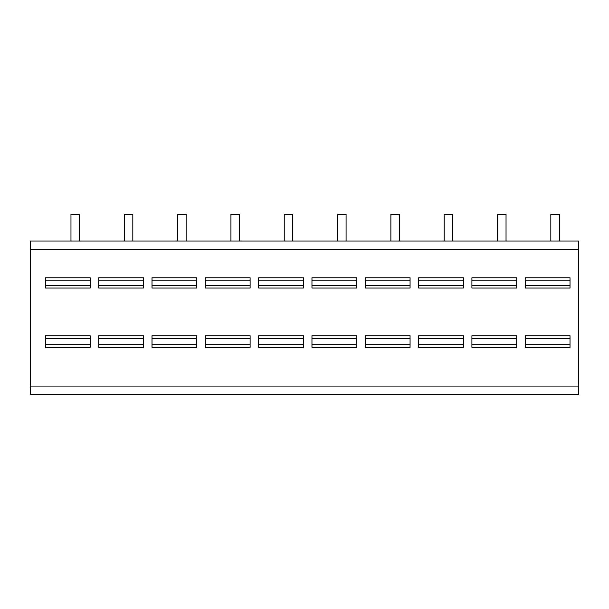 <?xml version="1.0" encoding="UTF-8"?>
<svg xmlns="http://www.w3.org/2000/svg" width="609" height="609" viewBox="0 0 609 609"><rect width="100%" height="100%" fill="white"/><g stroke="black" fill="none" stroke-linecap="round" stroke-linejoin="round"><path stroke-width="0.91" d="M30.45 249.583L30.45 241.05L578.55 241.05L578.55 394.609L30.45 394.609L30.45 249.583L578.55 249.583M572.49 394.609L571.98 394.609M570.625 394.609L570.169 394.609M534.527 394.609L532.114 394.609M481.209 394.609L478.796 394.609M519.173 394.609L518.662 394.609M517.307 394.609L516.851 394.609M463.997 394.609L463.403 394.609M427.663 394.609L425.478 394.609M410.679 394.609L410.085 394.609M374.345 394.609L372.16 394.609M357.361 394.609L359.295 394.609M359.379 394.609L359.767 394.609M318.85 394.609L319.885 394.609M267.709 394.609L265.524 394.609M304.043 394.609L303.449 394.609M250.725 394.609L250.139 394.609M214.391 394.609L212.206 394.609M197.407 394.609L196.821 394.609M161.081 394.609L158.888 394.609M144.089 394.609L143.503 394.609M107.763 394.609L105.578 394.609M90.771 394.609L90.185 394.609M54.445 394.609L52.26 394.609M570.016 277.765L570.016 288.049L525.232 288.049L525.232 277.765L570.016 277.765M570.016 335.734L570.016 347.374L525.232 347.374L525.232 335.734L570.016 335.734M516.698 277.765L516.698 288.049L471.914 288.049L471.914 277.765L516.698 277.765M516.698 335.734L516.698 347.374L471.914 347.374L471.914 335.734L516.698 335.734M463.388 277.765L463.388 288.049L418.596 288.049L418.596 277.765L463.388 277.765M463.388 335.734L463.388 347.374L418.596 347.374L418.596 335.734L463.388 335.734M410.07 277.765L410.07 288.049L365.278 288.049L365.278 277.765L410.07 277.765M410.07 335.734L410.07 347.374L365.278 347.374L365.278 335.734L410.07 335.734M356.752 277.765L356.752 288.049L311.968 288.049L311.968 277.765L356.752 277.765M356.752 335.734L356.752 347.374L311.968 347.374L311.968 335.734L356.752 335.734M303.434 277.765L303.434 288.049L258.65 288.049L258.65 277.765L303.434 277.765M303.434 335.734L303.434 347.374L258.65 347.374L258.65 335.734L303.434 335.734M250.116 277.765L250.116 288.049L205.332 288.049L205.332 277.765L250.116 277.765M250.116 335.734L250.116 347.374L205.332 347.374L205.332 335.734L250.116 335.734M196.798 277.765L196.798 288.049L152.014 288.049L152.014 277.765L196.798 277.765M196.798 335.734L196.798 347.374L152.014 347.374L152.014 335.734L196.798 335.734M143.48 277.765L143.48 288.049L98.696 288.049L98.696 277.765L143.48 277.765M143.48 335.734L143.48 347.374L98.696 347.374L98.696 335.734L143.48 335.734M90.162 277.765L90.162 288.049L45.378 288.049L45.378 277.765L90.162 277.765M90.162 335.734L90.162 347.374L45.378 347.374L45.378 335.734L90.162 335.734M550.825 241.05L550.825 214.391L559.359 214.391L559.359 241.05M497.507 241.05L497.507 214.391L506.041 214.391L506.041 241.05M444.189 241.05L444.189 214.391L452.723 214.391L452.723 241.05M390.871 241.05L390.871 214.391L399.405 214.391L399.405 241.05M337.553 241.05L337.553 214.391L346.087 214.391L346.087 241.05M284.243 241.05L284.243 214.391L292.769 214.391L292.769 241.05M230.925 241.05L230.925 214.391L239.451 214.391L239.451 241.05M177.607 241.05L177.607 214.391L186.133 214.391L186.133 241.05M124.289 241.05L124.289 214.391L132.815 214.391L132.815 241.05M70.971 241.05L70.971 214.391L79.505 214.391L79.505 241.05M578.55 386.076L30.45 386.076M570.016 285.674L525.232 285.674M570.016 280.14L525.232 280.14M570.016 338.421L525.232 338.421M570.016 344.686L525.232 344.686M516.698 285.674L471.914 285.674M516.698 280.14L471.914 280.14M516.698 338.421L471.914 338.421M516.698 344.686L471.914 344.686M463.388 285.674L418.596 285.674M463.388 280.14L418.596 280.14M463.388 338.421L418.596 338.421M463.388 344.686L418.596 344.686M410.07 285.674L365.278 285.674M410.07 280.14L365.278 280.14M410.07 338.421L365.278 338.421M410.07 344.686L365.278 344.686M356.752 285.674L311.968 285.674M356.752 280.14L311.968 280.14M356.752 338.421L311.968 338.421M356.752 344.686L311.968 344.686M303.434 285.674L258.65 285.674M303.434 280.14L258.65 280.14M303.434 338.421L258.65 338.421M303.434 344.686L258.65 344.686M250.116 285.674L205.332 285.674M250.116 280.14L205.332 280.14M250.116 338.421L205.332 338.421M250.116 344.686L205.332 344.686M196.798 285.674L152.014 285.674M196.798 280.14L152.014 280.14M196.798 338.421L152.014 338.421M196.798 344.686L152.014 344.686M143.48 285.674L98.696 285.674M143.48 280.14L98.696 280.14M143.48 338.421L98.696 338.421M143.48 344.686L98.696 344.686M90.162 285.674L45.378 285.674M90.162 280.14L45.378 280.14M90.162 338.421L45.378 338.421M90.162 344.686L45.378 344.686M569.971 394.609L571.272 394.609M571.897 394.609L572.338 394.609M531.946 394.609L531.056 394.609M516.66 394.609L517.954 394.609M518.579 394.609L519.02 394.609M478.628 394.609L477.738 394.609M463.327 394.609L464.629 394.609M465.284 394.609L465.702 394.609M425.31 394.609L424.412 394.609M371.992 394.609L371.102 394.609M410.009 394.609L411.311 394.609M411.966 394.609L412.384 394.609M356.219 394.609L357.239 394.609M321.027 394.609L320.151 394.609M318.979 394.609L318.035 394.609M303.373 394.609L304.683 394.609M305.337 394.609L305.756 394.609M265.357 394.609L264.466 394.609M212.039 394.609L211.148 394.609M250.055 394.609L251.365 394.609M252.019 394.609L252.438 394.609M158.728 394.609L157.83 394.609M196.737 394.609L198.047 394.609M198.701 394.609L199.12 394.609M105.41 394.609L104.512 394.609M143.419 394.609L144.729 394.609M145.384 394.609L145.802 394.609M52.092 394.609L51.194 394.609M90.109 394.609L91.411 394.609M92.066 394.609L92.484 394.609"/></g></svg>

